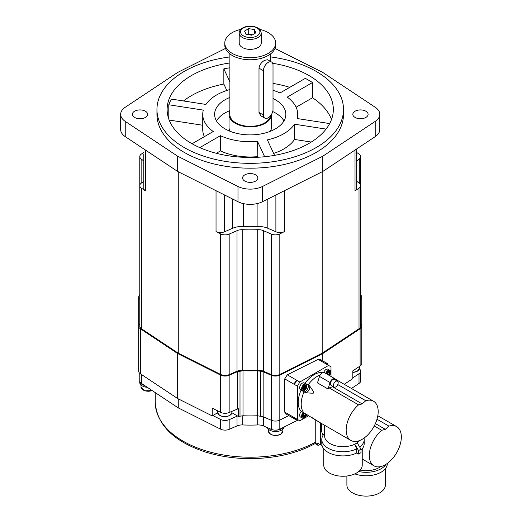 <?xml version="1.0" encoding="UTF-8"?>
<svg xmlns="http://www.w3.org/2000/svg" width="522" height="522" viewBox="0 0 522 522"><rect width="100%" height="100%" fill="white"/><g stroke="black" fill="none" stroke-linecap="round" stroke-linejoin="round"><path stroke-width="0.78" d="M143.778 153.931L143.778 188.272A6.786 3.915 0 0 0 145.442 190.843L145.442 150.042M143.778 181.238L141.142 183.261A6.786 3.915 0 0 0 139.779 185.617A6.786 3.915 0 0 0 141.442 188.188L145.442 190.843M143.778 152.47L141.442 154.016A6.786 3.915 0 0 0 139.779 156.587A6.786 3.915 0 0 0 141.142 158.949L143.778 160.965M139.779 156.587L139.779 326.172A6.786 3.915 0 0 0 141.442 328.743L178.27 353.205L220.636 374.463L220.636 233.908L216.036 231.598A6.786 3.915 0 0 0 224.571 231.775L232.623 228.271L232.623 199.026M220.636 233.908A6.786 3.915 0 0 0 229.171 234.078L237.021 230.665A8.482 4.894 180 0 1 242.75 229.693A101.764 58.751 0 0 0 257.711 229.693A8.482 4.894 180 0 1 263.434 230.665L271.283 234.078A6.786 3.915 0 0 0 279.818 233.908L284.418 231.598A6.786 3.915 0 0 1 275.884 231.775L267.832 228.271A15.262 8.815 0 0 0 257.105 226.541A67.84 39.17 0 0 1 243.356 226.541A15.262 8.815 0 0 0 232.623 228.271M220.636 374.463A6.786 3.915 0 0 0 229.171 374.639L237.021 371.22A8.482 4.894 0 0 1 242.75 370.248A101.764 58.751 0 0 0 257.711 370.248A8.482 4.894 0 0 1 263.434 371.22L271.283 374.639A6.786 3.915 0 0 0 279.818 374.463L322.185 353.205L359.012 328.743L359.012 188.188L355.012 190.843A6.786 3.915 0 0 0 356.676 188.272L356.676 148.933M356.676 160.965L359.312 158.949A6.786 3.915 0 0 0 360.676 156.587A6.786 3.915 0 0 0 359.012 154.016L356.676 152.47M359.012 188.188A6.786 3.915 0 0 0 360.676 185.617A6.786 3.915 0 0 0 359.312 183.261L356.676 181.238M225.465 48.448L177.676 72.434L125.241 107.258A18.655 10.773 0 0 0 120.667 114.325L120.667 129.56A18.655 10.773 0 0 0 125.241 136.627L177.676 171.451L237.986 201.72A18.655 10.773 0 0 0 262.468 201.72L322.785 171.451L375.214 136.627A18.655 10.773 0 0 0 379.794 129.56L379.794 114.325A18.655 10.773 0 0 0 375.214 107.258L322.785 72.434L274.99 48.448M322.785 171.451L322.785 156.215L375.214 121.391A18.655 10.773 0 0 0 379.794 114.325M177.676 171.451L177.676 156.215L237.986 186.484A18.655 10.773 0 0 0 262.468 186.484L322.785 156.215M120.667 114.325A18.655 10.773 0 0 0 125.241 121.391L177.676 156.215M229.876 56.924A93.281 53.857 0 0 0 156.946 109.476L156.946 114.325A93.281 53.857 0 0 0 184.266 152.404A93.281 53.857 0 0 0 285.925 164.084A93.281 53.857 0 0 0 343.509 114.325L343.509 109.476A93.281 53.857 0 0 0 316.188 71.397A93.281 53.857 0 0 0 270.579 56.924M250.227 182.38A7.634 4.404 0 0 0 257.861 177.969A7.634 4.404 0 0 0 250.227 173.565A7.634 4.404 0 0 0 242.593 177.969A7.634 4.404 0 0 0 250.227 182.38M368.101 114.325A7.634 4.404 0 0 0 360.467 109.92A7.634 4.404 0 0 0 352.839 114.325A7.634 4.404 0 0 0 360.467 118.729A7.634 4.404 0 0 0 368.101 114.325M132.353 114.325A7.634 4.404 0 0 0 139.987 118.729A7.634 4.404 0 0 0 147.622 114.325A7.634 4.404 0 0 0 139.987 109.92A7.634 4.404 0 0 0 132.353 114.325M156.946 109.476A93.281 53.857 0 0 0 184.266 147.563A93.281 53.857 0 0 0 285.925 159.236A93.281 53.857 0 0 0 343.509 109.476M272.66 63.279A83.102 47.978 180 0 1 312.482 77.693A83.102 47.978 0 0 1 333.33 109.476A83.102 47.978 0 0 1 331.666 119.036A83.102 47.978 180 0 1 241.908 157.22A83.102 47.978 180 0 1 167.125 109.476A83.102 47.978 180 0 1 229.876 62.96M331.496 119.518A83.102 47.978 0 0 0 312.482 97.771L312.482 82.541A83.102 47.978 0 0 0 305.285 78.385L280.014 92.975A47.489 27.418 0 0 0 273.013 90.273M289.756 87.35A83.102 47.978 0 0 0 273.013 83.416M229.876 67.808A83.102 47.978 0 0 0 223.847 68.826L223.847 84.062A83.102 47.978 0 0 0 183.496 100.961M229.876 89.556A47.489 27.418 0 0 0 205.942 104.433L171.425 99.095A83.102 47.978 0 0 0 168.789 104.765L168.789 119.036M297.716 118.631L297.716 114.325A47.489 27.418 0 0 1 297.148 118.546L329.669 123.57M326.067 129.097L294.519 124.216A47.489 27.418 0 0 1 267.362 139.896L274.539 155.36M264.641 156.73L257.535 141.416A47.489 27.418 0 0 1 220.441 135.681L199.776 147.609M192.07 143.752L213.244 131.524A47.489 27.418 0 0 1 202.738 114.325A47.489 27.418 0 0 1 203.306 110.109L168.789 104.765M229.876 81.823L223.847 68.826M312.482 82.541L287.211 97.125A47.489 27.418 0 0 1 297.716 114.325M273.013 98.521A35.613 20.56 180 0 1 275.414 99.787A35.613 20.56 180 0 1 285.847 114.325A35.613 20.56 180 0 1 263.858 133.325A35.613 20.56 180 0 1 225.041 128.869A35.613 20.56 180 0 1 214.614 114.325A35.613 20.56 180 0 1 229.876 97.451M311.262 142.043L294.519 139.452L294.519 124.216M294.519 139.452A47.489 27.418 180 0 1 273.639 153.416M257.816 157.259L257.535 141.416M257.535 156.652A47.489 27.418 180 0 1 220.441 150.91L216.33 153.285M220.441 150.91L220.441 135.681M202.738 125.254L169.167 120.06M204.356 136.653A47.489 27.418 180 0 1 202.738 129.56L202.738 114.325M226.822 90.469L223.847 84.062M312.482 97.771L296.098 107.232M216.486 120.902A35.613 20.56 180 0 1 229.876 110.605M272.725 111.538A35.613 20.56 180 0 1 275.414 112.941A35.613 20.56 180 0 1 283.975 120.902M270.383 131.283A21.2 12.241 0 0 0 271.427 127.479L271.427 114.605A21.2 12.241 0 0 0 271.427 114.507M271.427 114.605A21.2 12.241 0 0 1 265.222 123.257A21.2 12.241 180 0 1 242.117 125.913A21.2 12.241 180 0 1 229.027 114.605L229.027 127.479A21.2 12.241 0 0 0 230.078 131.283M139.779 324.045A6.786 3.915 0 0 0 138.676 326.185A6.786 3.915 0 0 0 140.34 328.756L177.676 353.551L220.617 375.103A6.786 3.915 0 0 0 229.151 375.272L237.308 371.723L243.004 370.75A102.606 59.24 0 0 0 257.45 370.75L263.153 371.723L271.303 375.272A6.786 3.915 0 0 0 279.838 375.103L322.785 353.551L360.115 328.756A6.786 3.915 0 0 0 361.779 326.185A6.786 3.915 0 0 0 360.676 324.045M139.779 294.995A6.786 3.915 0 0 0 138.676 297.135A6.786 3.915 0 0 0 139.779 299.269M360.676 299.269A6.786 3.915 0 0 0 361.779 297.135A6.786 3.915 0 0 0 360.676 294.995M359.012 328.743A6.786 3.915 0 0 0 360.676 326.172L360.676 185.617M360.676 297.148L360.676 156.587M138.676 297.135L138.676 371.188A6.786 3.915 0 0 0 140.34 373.759L177.676 398.554L212.226 415.897L212.826 415.551L220.636 419.473A6.786 3.915 0 0 0 229.171 419.642L237.021 416.23A8.482 4.894 180 0 1 237.556 416.014L238.3 416.439L243.004 415.76A102.606 59.24 0 0 0 257.45 415.76L263.153 416.732L271.303 420.282A6.786 3.915 0 0 0 279.838 420.106L288.81 415.603M344.233 384.309L352.82 378.607L352.82 370.848L360.115 366.007A6.786 3.915 0 0 0 361.779 363.436L361.779 326.185M361.779 342.138L361.779 297.135M231.97 412.785L237.556 416.014M212.826 415.551L217.615 412.785M352.82 377.863L359.012 373.745A6.786 3.915 0 0 0 360.676 371.175A6.786 3.915 0 0 0 359.364 368.865M177.676 398.554L177.676 353.551M238.3 416.439L238.3 408.687L229.151 412.524A6.786 3.915 0 0 1 220.617 412.354L212.226 408.139L212.226 415.897M237.308 408.974L237.308 371.723M240.003 415.949L240.003 370.94M243.004 415.76L243.004 370.75M257.45 415.76L257.45 370.75M260.458 415.949L260.458 370.94M263.153 416.732L263.153 371.723M322.785 360.917L322.785 353.551M327.999 365.074A3.393 1.958 120 0 0 327.301 363.521L319.914 359.26L318.1 359.358L287.302 374.816L284.738 378.874L284.738 412.106L285.488 413.692L295.126 419.251A3.393 1.958 120 0 0 296.822 419.081L294.421 417.698A3.393 1.958 120 0 0 295.126 419.251M327.301 363.521A3.393 1.958 120 0 0 325.604 363.69L328.599 365.42L299.817 382.039L297.416 386.195L297.416 419.427L299.817 420.817L308.685 415.695M287.302 374.816L296.822 380.31L294.421 384.466L297.416 386.195M299.817 382.039L296.822 380.31A3.393 1.958 120 0 0 294.421 384.466L284.738 378.874M331 376.453L331 366.809L328.599 365.42M284.738 412.106L297.416 419.427M301.077 390.13L304.072 391.865A22.642 13.07 120 0 0 304.072 413L301.077 411.271A22.642 13.07 -60 0 1 301.077 390.13A4.241 2.447 120 0 0 301.351 390.104M305.168 383.494A4.241 2.447 120 0 0 305.057 383.233A22.642 13.07 -60 0 1 322.824 372.564M323.712 372.427A3.817 2.205 -60 0 1 327.992 369.25L329.911 370.359A3.817 2.205 -60 0 1 330.7 372.101M303.217 412.511A3.817 2.205 -60 0 0 301.559 416.347A3.817 2.205 120 0 0 302.349 418.096L300.431 416.987A3.817 2.205 -60 0 1 299.635 415.238A3.817 2.205 -60 0 1 301.298 411.401M304.313 390.449A3.817 2.205 120 0 1 302.349 390.678C304.195 391.402 305.748 389.803 307.001 385.882L306.166 384.068A3.817 2.205 -60 0 0 303.223 385.086A3.817 2.205 -60 0 0 301.559 388.929A3.817 2.205 120 0 0 302.349 390.678L300.431 389.569A3.817 2.205 -60 0 1 299.635 387.82A3.817 2.205 -60 0 1 301.305 383.983A3.817 2.205 -60 0 1 304.241 382.959L306.166 384.068A3.817 2.205 -60 0 1 306.956 385.817M305.057 383.233L308.052 384.968A22.642 13.07 120 0 1 320.182 374.966A22.642 13.07 120 0 0 308.052 384.968A4.241 2.447 -60 0 1 307.451 389.216A4.241 2.447 -60 0 1 304.072 391.865A4.241 2.447 120 0 0 307.451 389.216A4.241 2.447 120 0 0 308.052 384.968L309.526 385.817C313.122 390.861 314.466 393.17 313.572 392.746C314.466 393.314 311.791 393.307 305.546 392.714L304.072 391.865A22.642 13.07 120 0 0 301.194 404.093A22.642 13.07 120 0 0 304.072 413L318.949 421.998L312.254 417.724M304.313 417.868A3.817 2.205 120 0 1 302.349 418.096L303.811 418.161L304.874 417.541L306.805 414.579L308.267 415.427M326.472 373.837A2.551 1.475 -60 0 1 328.495 371.475A2.551 1.475 -60 0 1 329.924 372.688A2.551 1.475 -60 0 1 328.853 375.214M326.779 374.013A1.997 1.148 -60 0 1 327.314 372.865L327.424 372.545A1.997 1.148 -60 0 1 328.619 371.853L328.827 371.873A1.997 1.148 -60 0 1 329.017 371.945A1.997 1.148 -60 0 1 329.069 371.977M326.942 374.111A0.848 0.489 -60 0 0 327.287 373.086L327.314 372.865M329.526 372.78A1.997 1.148 -60 0 0 329.114 372.003A1.997 1.148 -60 0 0 328.932 371.932L328.951 372.127A0.848 0.489 -60 0 0 329.101 372.715A0.848 0.489 -60 0 0 329.382 372.734L329.441 372.728M329.382 373.276A0.848 0.489 -60 0 0 328.951 374.378L328.932 374.6A1.997 1.148 -60 0 0 329.526 373.06L328.123 372.545M328.547 375.037A1.997 1.148 -60 0 0 328.716 374.861L327.19 374.091L328.025 372.493M328.24 374.861A0.848 0.489 -60 0 1 328.547 374.874L327.02 374.026M328.716 371.912A1.997 1.148 -60 0 0 327.522 372.597L327.692 372.584A0.848 0.489 -60 0 1 327.692 372.584L327.685 372.584A0.848 0.489 -60 0 0 328.547 372.088L328.932 371.932M329.526 373.06L329.428 372.721M326.674 373.954A1.997 1.148 -60 0 1 327.209 372.806M306.153 414.207A2.551 1.475 -60 0 1 304.215 417.032A2.551 1.475 -60 0 1 302.571 415.903A2.551 1.475 -60 0 1 304.052 412.993M302.969 415.812A1.997 1.148 -60 0 0 303.38 416.589A1.997 1.148 -60 0 0 303.563 416.66L303.543 416.465A0.848 0.489 -60 0 0 303.393 415.877A0.848 0.489 -60 0 0 303.119 415.858L302.871 415.473A1.997 1.148 -60 0 1 303.465 413.933L303.68 413.672A1.997 1.148 -60 0 1 304.319 413.15M303.563 413.992A1.997 1.148 -60 0 0 302.969 415.525L303.119 415.316A0.848 0.489 -60 0 0 303.543 414.214L303.465 413.933M305.585 413.874A0.848 0.489 -60 0 1 305.357 413.842A0.848 0.489 -60 0 1 305.22 413.665M305.631 414.403A0.848 0.489 -60 0 0 305.207 415.505L305.187 415.727A1.997 1.148 -60 0 0 305.781 414.194L304.378 413.672M303.269 415.153L304.796 416.001A0.848 0.489 -60 0 0 303.948 416.497L303.778 416.68A1.997 1.148 -60 0 0 304.972 415.995L304.802 416.008A0.848 0.489 -60 0 0 304.796 416.001L303.445 415.225L304.28 413.62M304.424 413.202A1.997 1.148 -60 0 0 303.778 413.724L303.948 413.711A0.848 0.489 -60 0 1 303.948 413.711L303.941 413.711A0.848 0.489 -60 0 0 304.704 413.372M305.781 414.194L305.683 413.848M302.871 415.753A1.997 1.148 120 0 0 303.275 416.53A1.997 1.148 120 0 0 303.328 416.556M302.571 388.485A2.551 1.475 -60 0 1 304.372 385.353A2.551 1.475 -60 0 1 306.179 386.397A2.551 1.475 -60 0 1 304.372 389.523A2.551 1.475 -60 0 1 302.571 388.485M302.969 388.394A1.997 1.148 -60 0 0 303.38 389.171A1.997 1.148 -60 0 0 303.563 389.242L303.543 389.047A0.848 0.489 -60 0 0 303.393 388.459A0.848 0.489 -60 0 0 303.119 388.433L302.871 388.055A1.997 1.148 -60 0 1 303.465 386.515L303.68 386.254A1.997 1.148 -60 0 1 304.868 385.562L305.083 385.582A1.997 1.148 -60 0 1 305.272 385.654A1.997 1.148 -60 0 1 305.318 385.686M303.563 386.574A1.997 1.148 -60 0 0 302.969 388.107L303.119 387.898A0.848 0.489 -60 0 0 303.543 386.795L303.465 386.515M305.781 386.489A1.997 1.148 -60 0 0 305.37 385.712A1.997 1.148 -60 0 0 305.187 385.641L305.207 385.836A0.848 0.489 -60 0 0 305.357 386.424A0.848 0.489 -60 0 0 305.631 386.443L305.631 386.985L304.378 386.254M305.781 386.769A1.997 1.148 -60 0 1 305.187 388.309L304.802 388.583A0.848 0.489 -60 0 0 304.796 388.583L303.445 387.8L304.28 386.202M305.631 386.985A0.848 0.489 -60 0 0 305.207 388.087L305.187 388.309M304.972 388.57A1.997 1.148 -60 0 1 303.778 389.262L303.465 389.184M303.269 387.735L304.796 388.583A0.848 0.489 -60 0 0 303.948 389.079L303.778 389.262M303.948 386.3A0.848 0.489 -60 0 0 304.802 385.797L304.972 385.621A1.997 1.148 -60 0 0 303.778 386.306L303.941 386.293A0.848 0.489 -60 0 0 303.948 386.3L303.941 386.293M302.871 388.335A1.997 1.148 120 0 0 303.275 389.112A1.997 1.148 120 0 0 303.328 389.138M139.779 373.328L139.779 380.871A6.786 3.915 0 0 0 141.442 383.442L178.27 407.904L178.27 398.854M178.27 407.904L220.636 429.162A6.786 3.915 0 0 0 229.171 429.338L237.021 425.926A8.482 4.894 180 0 1 242.75 424.947A101.764 58.751 0 0 0 257.711 424.947A8.482 4.894 180 0 1 263.434 425.926L269.208 428.431A8.482 4.894 180 0 0 269.665 428.719A8.482 4.894 180 0 0 274.148 430.076A6.786 3.915 0 0 0 279.818 429.162L298.251 419.91M351.443 388.472L359.012 383.442A6.786 3.915 0 0 0 360.676 380.871L360.676 371.175M317.565 443.113L319.966 444.496L318.766 445.188A1.696 0.979 120 0 1 317.918 445.273A1.696 0.979 120 0 1 317.565 444.496L317.565 443.113L322.094 445.723M315.751 420.086L315.751 442.062L315.144 443.556C305.337 448.94 294.114 452.933 281.488 455.53C255.441 460.567 230.202 459.438 205.759 452.143C173.761 441.566 156.926 424.973 155.249 402.364A94.978 54.836 180 0 0 212.826 452.77A94.978 54.836 180 0 0 315.751 442.062M320.567 422.931L320.567 444.842M323.131 435.224A22.642 13.07 -60 0 1 321.715 423.596M283.263 427.433A8.482 4.894 180 0 1 274.148 430.076A6.786 3.915 0 0 1 271.283 429.338L269.208 428.431M284.125 427.003A8.482 4.894 180 0 1 278.618 431.231A8.482 4.894 180 0 1 269.665 430.108A8.482 4.894 180 0 1 267.355 427.629M324.586 426.128A22.642 13.07 120 0 0 324.586 432.594A22.642 13.07 120 0 1 324.345 429.502A22.642 13.07 120 0 1 324.586 426.128M147.243 387.291A8.482 4.894 180 0 1 142.212 385.888A8.482 4.894 180 0 1 139.726 382.43L139.726 381.047A8.482 4.894 180 0 1 139.779 380.499M144.437 385.432A8.482 4.894 180 0 1 142.212 384.505A8.482 4.894 180 0 1 139.726 381.047M178.27 353.205L178.27 171.751M322.185 353.205L322.185 171.751M229.876 53.896L229.876 114.605A20.351 11.752 180 0 0 242.443 125.456A20.351 11.752 180 0 0 264.621 122.911A20.351 11.752 0 0 0 270.468 115.838M271.61 62.059L267.603 59.749L264.621 60.317C261.444 62.183 259.571 64.793 258.997 68.154L263.421 70.705L263.421 115.016A6.786 3.915 120 0 0 264.824 118.122A6.786 3.915 120 0 0 270.05 116.308A6.786 3.915 120 0 0 273.013 109.476L273.013 65.165A6.786 3.915 120 0 0 271.61 62.059A6.786 3.915 120 0 0 266.383 63.88A6.786 3.915 120 0 0 263.421 70.705M258.997 68.154L258.997 112.465L260.824 115.812L264.824 118.122M229.027 114.605A21.2 12.241 180 0 1 229.876 111.173M258.025 47.509A11.027 6.362 180 0 1 246.012 48.892A11.027 6.362 180 0 1 239.207 43.006L239.207 33.036A11.027 6.362 180 0 0 246.012 38.915A11.027 6.362 180 0 0 258.025 37.538A11.027 6.362 0 0 0 261.254 33.036L261.254 43.006A11.027 6.362 180 0 1 258.025 47.509M259.63 29.362A25.441 14.688 180 0 1 268.217 32.625A25.441 14.688 180 0 1 275.668 43.006A25.441 14.688 180 0 1 259.963 56.578A25.441 14.688 180 0 1 232.238 53.394A25.441 14.688 180 0 1 224.786 43.006A25.441 14.688 180 0 1 240.825 29.362M275.668 43.006L275.668 45.088A25.441 14.688 180 0 1 259.963 58.653A25.441 14.688 180 0 1 232.238 55.469A25.441 14.688 180 0 1 224.786 45.088L224.786 43.006M251.748 35.209L246.071 34.328L244.55 31.052L248.707 28.651L254.384 29.532L255.904 32.808L251.748 35.209M248.707 28.651L248.707 34.191L252.491 34.778M247.963 34.622L248.707 34.191M254.384 29.532L254.384 33.689M336.005 380.323L335.529 379.377A4.241 2.447 120 0 0 334.915 378.711L324.364 372.623A4.241 2.447 120 0 0 319.516 376.44L317.448 382.887L327.999 388.981A22.642 13.07 120 0 1 329.199 387.911L358.581 404.876A22.642 13.07 120 0 0 346.171 430.056A22.642 13.07 120 0 0 350.856 440.424A22.642 13.07 120 0 0 368.304 434.356A22.642 13.07 120 0 0 378.189 411.571A22.642 13.07 120 0 0 373.498 401.203A22.642 13.07 120 0 0 365.778 400.72L337.767 384.551M350.856 440.424L319.001 422.03M324.586 433.417L324.24 433.795A21.2 12.241 180 0 0 321.793 439.511A21.2 12.241 180 0 0 334.1 450.623A21.2 12.241 180 0 0 356.735 448.829L356.735 452.985L358.581 454.049L360.983 452.665L360.983 449.201L357.205 442.865L356.004 443.556A18.4 10.623 180 0 1 335.946 445.86A18.4 10.623 180 0 1 324.586 436.046L324.586 425.254M358.581 454.049L358.581 450.59L354.803 444.255L356.004 443.556A18.4 10.623 0 0 0 359.684 440.516M359.697 447.047A21.2 12.241 0 0 0 364.193 439.511A21.2 12.241 0 0 0 364.049 438.095M356.735 452.985A21.2 12.241 180 0 1 334.1 454.773A21.2 12.241 180 0 1 321.793 443.661L321.793 439.511M364.193 439.511L364.193 443.661A21.2 12.241 180 0 1 360.983 450.14M362.242 448.789L362.242 465.128A19.249 11.112 0 0 1 356.604 472.984A19.249 11.112 180 0 1 335.626 475.398A19.249 11.112 180 0 1 323.744 465.128L323.744 448.789M356.735 448.829L354.803 444.255M360.983 449.201L358.581 450.59M336.279 379.716L335.457 379.253M329.199 387.911L333.245 386.561M334.915 378.711A4.241 2.447 120 0 0 330.067 382.528L327.999 388.981M337.493 381.177L334.491 379.448A3.393 1.958 120 0 0 331.881 380.355A3.393 1.958 120 0 0 330.4 383.768A3.393 1.958 120 0 0 331.098 385.321L334.1 387.056A3.393 1.958 120 0 0 336.716 386.143A3.393 1.958 120 0 0 338.191 382.73A3.393 1.958 120 0 0 337.493 381.177A3.393 1.958 120 0 0 334.876 382.091A3.393 1.958 120 0 0 333.395 385.504A3.393 1.958 120 0 0 334.1 387.056M332.795 386.959L362.177 403.917L365.778 400.72M358.581 404.876L362.177 403.917M309.526 385.817A4.241 2.447 -60 0 1 308.926 390.071A4.241 2.447 -60 0 1 305.546 392.714M374.254 425.978L381.726 430.291A22.642 13.07 120 0 0 369.315 455.471A22.642 13.07 120 0 0 374.006 465.833A22.642 13.07 120 0 0 391.454 459.771A22.642 13.07 120 0 0 401.333 436.979A22.642 13.07 120 0 0 396.648 426.618A22.642 13.07 120 0 0 388.923 426.135L377.001 419.251M380.649 466.609A18.4 10.623 0 0 1 379.148 467.588A18.4 10.623 180 0 1 360.187 470.126M386.045 464.273A21.2 12.241 0 0 1 381.125 468.73A21.2 12.241 180 0 1 358.712 471.536M387.337 463.406L387.337 463.536A21.2 12.241 0 0 1 381.125 472.188A21.2 12.241 180 0 1 354.829 473.891M385.386 468.665L385.386 484.997A19.249 11.112 0 0 1 379.748 492.859A19.249 11.112 180 0 1 358.771 495.267A19.249 11.112 180 0 1 346.889 484.997L346.889 476.012M375.403 423.603L385.327 429.332L388.923 426.135M381.726 430.291L385.327 429.332M375.214 136.627L375.214 121.391M262.468 201.72L262.468 186.484M237.986 201.72L237.986 186.484M125.241 136.627L125.241 121.391M140.34 373.759L140.34 328.756M220.617 412.354L220.617 375.103M229.151 412.524L229.151 375.272M271.303 420.282L271.303 375.272M279.818 429.162L279.838 375.103M360.115 366.007L360.115 328.756M352.82 372.317A7.21 4.163 180 0 0 357.348 371.109A7.21 4.163 0 0 0 359.456 368.167L359.456 366.444M357.107 371.246A6.871 3.967 180 0 1 352.82 372.395M318.1 359.358L325.604 363.69M325.689 373.387A3.817 2.205 -60 0 1 329.911 370.359L330.746 372.173L329.454 375.559M329.428 375.546A3.647 2.108 120 0 0 330.7 372.245A3.647 2.108 -60 0 0 328.795 370.47A3.647 2.108 -60 0 0 325.898 373.504M328.951 374.378L327.594 373.595M303.432 412.634A3.647 2.108 -60 0 0 301.794 416.347A3.647 2.108 120 0 0 303.895 418.063A3.647 2.108 120 0 0 306.773 414.566M303.948 416.497L303.569 416.282M305.207 415.505L303.85 414.722M301.794 388.929A3.647 2.108 120 0 0 304.372 390.417A3.647 2.108 120 0 0 306.956 385.954A3.647 2.108 -60 0 0 304.372 384.466A3.647 2.108 -60 0 0 301.794 388.929M303.948 389.079L303.569 388.864M305.207 388.087L303.85 387.304M217.583 410.827L217.583 412.38A7.21 4.163 180 0 0 222.033 416.223A7.21 4.163 180 0 0 229.889 415.323A7.21 4.163 0 0 0 232.003 412.38L232.003 411.284M229.647 415.46A6.871 3.967 180 0 1 219.821 415.395M141.442 383.442L141.442 374.489M220.636 429.162L220.636 419.473M229.171 429.338L229.171 419.642M315.425 443.256L317.565 444.496M359.012 383.442L359.012 373.745M268.458 429.221L268.458 431.211A7.21 4.163 180 0 0 272.908 435.061A7.21 4.163 180 0 0 280.764 434.154A7.21 4.163 0 0 0 282.872 431.211L282.872 429.221M280.523 434.297A6.871 3.967 180 0 1 270.69 434.226M271.283 429.338L271.283 420.269M263.434 425.926L263.434 416.856M257.711 424.947L257.711 415.773M242.75 424.947L242.75 415.773M237.021 425.926L237.021 416.23M152.085 390.508A7.21 4.163 180 0 1 144.744 390.645A7.21 4.163 180 0 1 140.999 386.998L140.999 385.008M152.124 390.534A6.871 3.967 180 0 1 143.23 390.012M141.442 328.743L141.442 188.188M141.142 183.261L141.142 158.949M216.036 231.598L216.036 190.706M224.571 231.775L224.571 194.987M243.356 226.541L243.356 203.606M257.105 226.541L257.105 203.606M267.832 228.271L267.832 199.026M275.884 231.775L275.884 194.987M284.418 231.598L284.418 190.706M279.818 374.463L279.818 233.908M271.283 374.639L271.283 234.078M263.434 371.22L263.434 230.665M257.711 370.248L257.711 229.693M242.75 370.248L242.75 229.693M237.021 371.22L237.021 230.665M229.171 374.639L229.171 234.078M355.012 190.843L355.012 150.042M359.312 183.261L359.312 158.949M258.997 112.465L263.421 115.016M257.065 35.874A9.67 5.579 0 0 0 257.065 27.986A9.67 5.579 0 0 0 243.396 27.986A9.67 5.579 180 0 0 243.396 35.874A9.67 5.579 180 0 0 257.065 35.874M319.516 376.44L330.067 382.528M352.82 372.454L357.276 371.266L359.456 368.167M329.101 372.715L328.397 372.303M303.393 415.877L302.851 415.564M305.357 413.842L304.652 413.437M303.393 388.459L302.851 388.146M305.357 386.424L304.652 386.012M217.583 412.38C219.403 416.582 223.481 417.62 229.817 415.479L232.003 412.38M155.249 392.609L155.249 402.364M315.047 443.615L317.918 445.273M268.458 431.211C270.279 435.42 274.357 436.451 280.692 434.311L282.872 431.211M140.999 386.998L144.796 390.795L152.202 390.587M270.579 61.465L270.579 53.896M261.254 33.036C259.839 27.301 257.855 28.371 254.743 26.687C250.338 25.617 246.325 26.028 242.717 27.914C240.257 29.539 239.089 31.248 239.207 33.036M336.214 379.677L373.498 401.203M362.242 459.04L374.006 465.833M377.817 415.747L396.648 426.618"/></g></svg>
